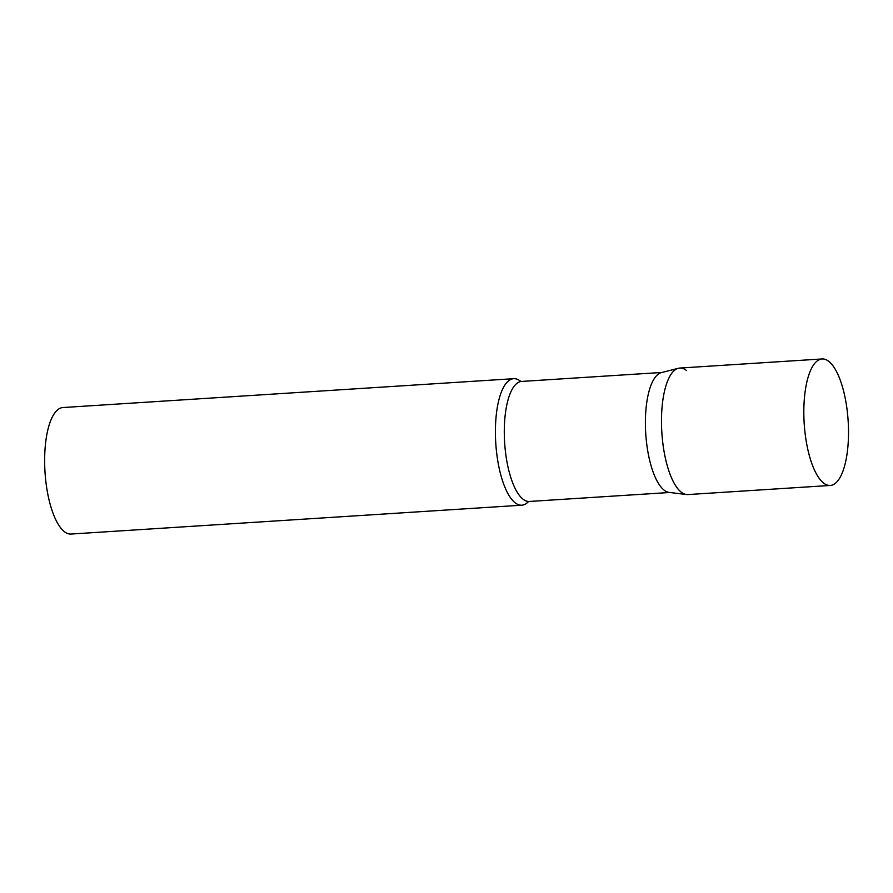 <?xml version="1.0" encoding="UTF-8"?>
<svg xmlns="http://www.w3.org/2000/svg" width="893" height="893" viewBox="0 0 893 893"><rect width="100%" height="100%" fill="white"/><g stroke="black" fill="none" stroke-linecap="round" stroke-linejoin="round"><path stroke-width="1.34" d="M822.118 358.953L679.774 368.061A63.381 22.024 86.3 0 0 661.646 413.604A63.381 22.024 86.3 0 0 687.878 494.566L830.222 485.457A63.381 22.024 86.3 0 0 848.35 439.914A63.381 22.024 86.3 0 0 822.118 358.953A63.381 22.024 86.3 0 0 803.99 404.496A63.381 22.024 86.3 0 0 830.222 485.457M678.345 368.284A63.381 22.024 -93.7 0 0 661.523 425.124A63.381 22.024 -93.7 0 0 681.069 492.054A63.381 22.024 -93.7 0 0 686.427 494.521L669.069 492.389A60.132 20.896 -93.7 0 1 663.99 490.045A60.132 20.896 -93.7 0 1 645.438 426.541A60.132 20.896 -93.7 0 1 661.412 372.615L678.345 368.284A63.381 22.024 -93.7 0 1 686.583 370.573M528.399 501.665A63.381 22.024 -93.7 0 1 521.802 505.192A63.381 22.024 -93.7 0 1 514.993 502.681A63.381 22.024 -93.7 0 1 495.414 433.697A63.381 22.024 -93.7 0 1 513.709 378.688A63.381 22.024 -93.7 0 1 520.507 381.199A63.381 22.024 -93.7 0 1 520.697 381.356M521.802 505.192L71.038 534.047A63.381 22.024 -93.7 0 1 64.229 531.536A63.381 22.024 -93.7 0 1 44.65 462.552A63.381 22.024 -93.7 0 1 62.945 407.543L513.709 378.688M669.761 492.478L529.337 501.464A60.132 20.896 -93.7 0 1 522.874 499.075A60.132 20.896 -93.7 0 1 504.299 433.63A60.132 20.896 -93.7 0 1 521.657 381.434L520.496 381.289M529.337 501.464L528.209 501.754M662.081 372.448L521.657 381.434"/></g></svg>
